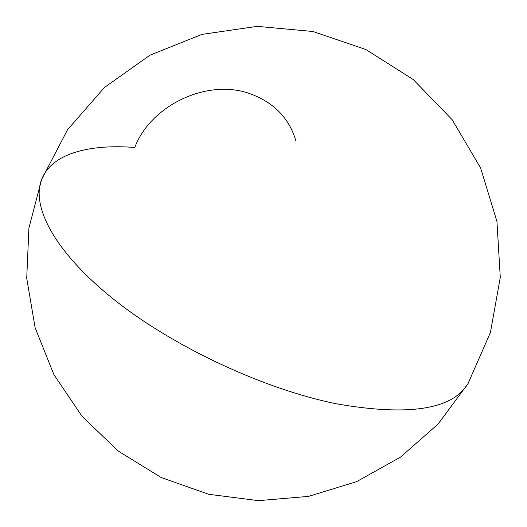 <?xml version="1.0" encoding="UTF-8"?>
<svg xmlns="http://www.w3.org/2000/svg" width="527" height="527" viewBox="0 0 527 527"><rect width="100%" height="100%" fill="white"/><g stroke="black" fill="none" stroke-linecap="round" stroke-linejoin="round"><path stroke-width="0.79" d="M41.666 179.378L28.913 228.053L26.719 278.322L35.177 327.932L53.912 374.644L82.074 416.35L118.397 451.171L161.236 477.541L208.659 494.28L258.513 500.65L308.572 496.375L356.575 481.665L400.408 457.186L438.108 424.024L468.002 383.643L490.446 332.425L500.281 277.354L496.941 221.492L480.604 167.955L452.173 119.734L413.234 79.524L365.962 49.551L312.985 31.495L257.262 26.35L201.887 34.4L149.945 55.197L104.32 87.581L67.542 129.754L41.666 179.378C30.889 206.38 54.808 252.459 114.28 299.771C173.614 346.977 263.829 389.15 336.542 403.827C408.418 416.356 452.238 409.631 468.002 383.643L468.635 382.562L468.002 383.643C452.238 409.631 408.418 416.356 336.542 403.827C263.829 389.15 173.614 346.977 114.28 299.771C54.808 252.459 30.889 206.38 41.666 179.378C51.718 153.647 88.76 143.904 134.774 147.461C150.676 105.229 207.216 78.595 249.119 93.404C273.401 102.021 288.934 117.673 295.726 140.366"/></g></svg>
